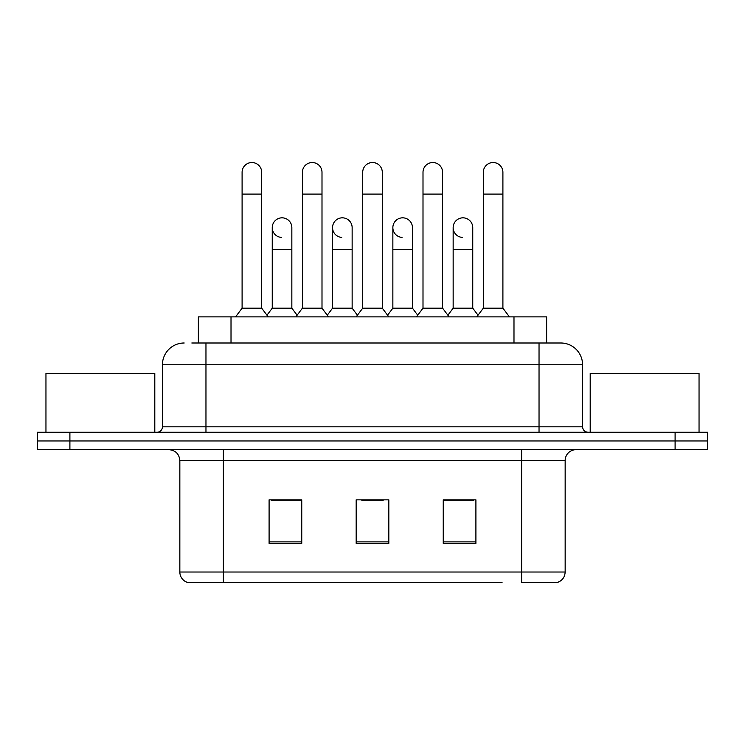 <?xml version="1.0" encoding="UTF-8"?>
<svg xmlns="http://www.w3.org/2000/svg" width="745" height="745" viewBox="0 0 745 745"><rect width="100%" height="100%" fill="white"/><g stroke="black" fill="none" stroke-linecap="round" stroke-linejoin="round"><path stroke-width="1.12" d="M198.366 342.998L198.366 316.876L546.634 316.876L546.634 342.998M565.157 572.02C564.859 577.235 562.242 580.718 557.325 582.469L521.621 582.469L521.621 572.02L565.157 572.02L565.157 460.559A10.886 10.886 0 0 1 576.043 449.673M502.046 582.469L187.675 582.469A10.886 10.886 0 0 1 179.843 572.02L179.843 460.559C179.191 453.947 175.569 450.315 168.957 449.673M69.9 432.258L707.75 432.258L707.75 440.966L37.25 440.966L37.25 449.673L69.9 449.673L69.9 440.966L37.25 440.966L37.25 432.258L69.9 432.258L69.9 440.966L707.75 440.966L707.75 449.673L69.9 449.673M475.906 543.394L475.906 499.848L443.247 499.848L443.247 543.394L475.906 543.394M301.753 543.394L301.753 499.848L269.094 499.848L269.094 543.394L301.753 543.394M388.825 543.394L388.825 499.848L356.175 499.848L356.175 543.394L388.825 543.394M301.315 500.072L292.934 500.072M271.161 500.072L301.753 500.072M443.247 500.072L473.839 500.072M452.066 500.072L443.685 500.072M361.614 500.072L383.386 500.072M192.312 342.998L560.808 342.998A21.773 21.773 0 0 1 582.571 364.771L582.571 426.81C582.897 430.116 584.713 431.932 588.019 432.258M191.819 342.998L205.965 342.998L205.965 364.771L162.429 364.771L162.429 426.81A5.439 5.439 0 0 1 156.981 432.258M184.192 342.998A21.773 21.773 0 0 0 162.429 364.771M582.571 364.771L539.035 364.771L539.035 342.998L560.808 342.998M242.097 194.1L261.691 194.1L261.691 308.169L242.097 308.169L242.097 172.328A9.797 9.797 0 0 1 252.508 162.55A9.797 9.797 0 0 1 261.691 172.328A9.797 9.797 0 0 0 252.508 162.55M242.097 308.169L235.569 316.876M261.691 308.169L268.228 316.876M281.433 237.404A9.797 9.797 0 0 1 272.251 227.625A9.797 9.797 0 0 1 282.662 217.847A9.797 9.797 0 0 1 291.844 227.625L291.844 249.398L272.251 249.398L272.251 227.625M291.844 249.398L291.844 308.169L272.251 308.169L272.251 249.398M272.251 308.169L266.971 315.21M291.844 308.169L297.125 315.21M302.405 194.1L321.998 194.1L321.998 308.169L302.405 308.169L302.405 172.328A9.797 9.797 0 0 1 312.816 162.55A9.797 9.797 0 0 1 321.998 172.328A9.797 9.797 0 0 0 312.816 162.55M302.405 308.169L295.867 316.876M321.998 308.169L328.526 316.876M362.703 194.1L382.297 194.1L382.297 308.169L362.703 308.169L362.703 172.328A9.797 9.797 0 0 1 373.115 162.55A9.797 9.797 0 0 1 382.297 172.328A9.797 9.797 0 0 0 373.115 162.55M362.703 308.169L356.175 316.876M382.297 308.169L388.825 316.876M423.002 194.1L442.595 194.1L442.595 308.169L423.002 308.169L423.002 172.328A9.797 9.797 0 0 1 433.413 162.55A9.797 9.797 0 0 1 442.595 172.328A9.797 9.797 0 0 0 433.413 162.55M423.002 308.169L416.474 316.876M442.595 308.169L449.133 316.876M483.309 194.1L502.903 194.1L502.903 308.169L483.309 308.169L483.309 172.328A9.797 9.797 0 0 1 493.721 162.55A9.797 9.797 0 0 1 502.903 172.328A9.797 9.797 0 0 0 493.721 162.55M483.309 308.169L476.772 316.876M502.903 308.169L509.431 316.876M341.731 237.404A9.797 9.797 0 0 1 332.549 227.625A9.797 9.797 0 0 1 342.961 217.847A9.797 9.797 0 0 1 352.143 227.625L352.143 249.398L332.549 249.398L332.549 227.625M352.143 249.398L352.143 308.169L332.549 308.169L332.549 249.398M332.549 308.169L327.279 315.21M352.143 308.169L357.423 315.21M402.039 237.404A9.797 9.797 0 0 1 392.857 227.625A9.797 9.797 0 0 1 403.269 217.847A9.797 9.797 0 0 1 412.451 227.625L412.451 249.398L392.857 249.398L392.857 227.625M412.451 249.398L412.451 308.169L392.857 308.169L392.857 249.398M392.857 308.169L387.577 315.21M412.451 308.169L417.721 315.21M462.338 237.404A9.797 9.797 0 0 1 453.156 227.625A9.797 9.797 0 0 1 463.567 217.847A9.797 9.797 0 0 1 472.749 227.625L472.749 249.398L453.156 249.398L453.156 227.625M472.749 249.398L472.749 308.169L453.156 308.169L453.156 249.398M453.156 308.169L447.875 315.21M472.749 308.169L478.029 315.21M154.802 432.258L154.802 373.478L45.957 373.478L45.957 432.258M699.043 432.258L699.043 373.478L590.198 373.478L590.198 432.258M231.015 342.998L231.015 316.876M513.985 342.998L513.985 316.876M521.621 449.673L521.621 460.559L179.843 460.559M565.157 460.559L521.621 460.559L521.621 572.02L223.379 572.02L223.379 582.469M179.843 572.02L223.379 572.02L223.379 449.673M675.1 449.673L675.1 432.258M388.825 541.876L356.175 541.876M301.753 541.876L269.094 541.876M475.906 541.876L443.247 541.876M205.965 432.258L205.965 426.81L582.571 426.81M162.429 426.81L205.965 426.81L205.965 364.771L539.035 364.771L539.035 432.258M261.691 194.1L261.691 172.328M321.998 194.1L321.998 172.328M382.297 194.1L382.297 172.328M442.595 194.1L442.595 172.328M502.903 194.1L502.903 172.328"/></g></svg>
